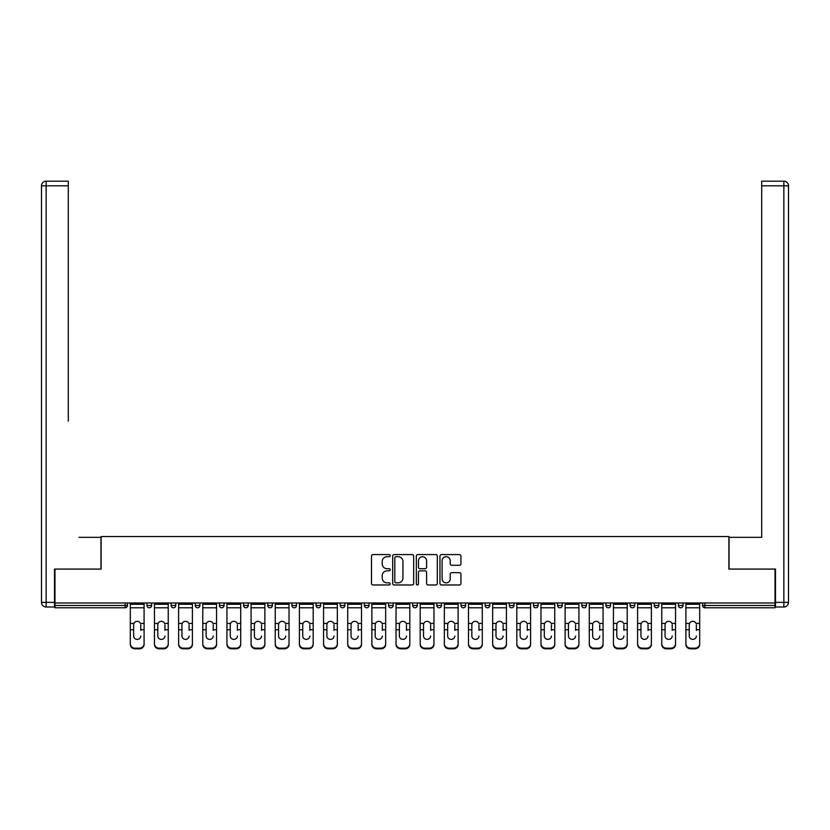 <?xml version="1.0" encoding="UTF-8"?>
<svg xmlns="http://www.w3.org/2000/svg" width="830" height="830" viewBox="0 0 830 830"><rect width="100%" height="100%" fill="white"/><g stroke="black" fill="none" stroke-linecap="round" stroke-linejoin="round"><path stroke-width="1.25" d="M390.225 555.633A1.069 1.069 0 0 0 389.156 554.575L373.012 554.575A1.525 1.525 0 0 0 371.487 556.09L371.487 583.449A1.525 1.525 0 0 0 373.012 584.974L389.156 584.974A1.069 1.069 0 0 0 390.225 583.905A1.069 1.069 0 0 0 389.156 582.847L387.071 582.847A4.866 4.866 0 0 1 382.205 577.981L382.205 575.698A4.866 4.866 0 0 1 387.071 570.833L389.156 570.833A1.069 1.069 0 0 0 390.225 569.774A1.069 1.069 0 0 0 389.156 568.706L387.071 568.706A4.866 4.866 0 0 1 382.205 563.85L382.205 561.568A4.866 4.866 0 0 1 387.071 556.702L389.156 556.702A1.069 1.069 0 0 0 390.225 555.633M459.426 565.292A1.525 1.525 0 0 0 460.94 563.767L460.94 556.09A1.525 1.525 0 0 0 459.426 554.575L441.487 554.575A1.525 1.525 0 0 0 439.962 556.09L439.962 583.449A1.525 1.525 0 0 0 441.487 584.974L459.426 584.974A1.525 1.525 0 0 0 460.94 583.449L460.94 574.184A1.525 1.525 0 0 0 459.426 572.659L451.748 572.659A1.525 1.525 0 0 0 450.223 574.184L450.223 578.78A4.067 4.067 0 0 1 446.156 582.847A4.067 4.067 0 0 1 442.089 578.78L442.089 560.769A4.067 4.067 0 0 1 446.156 556.702A4.067 4.067 0 0 1 450.223 560.769L450.223 563.767A1.525 1.525 0 0 0 451.748 565.292L459.426 565.292M54.977 602.985L54.977 569.079L101.115 569.079L101.115 536.553L728.885 536.553L728.885 569.079L775.023 569.079L775.023 602.985L54.977 602.985L54.977 605.464L125.123 605.464L125.123 602.985M413.672 556.09A1.525 1.525 0 0 0 412.147 554.575L394.219 554.575A1.525 1.525 0 0 0 392.694 556.09L392.694 583.449A1.525 1.525 0 0 0 394.219 584.974L412.147 584.974A1.525 1.525 0 0 0 413.672 583.449L413.672 556.09M417.853 554.575L435.781 554.575A1.525 1.525 0 0 1 437.306 556.09L437.306 583.449A1.525 1.525 0 0 1 435.781 584.974L428.114 584.974A1.525 1.525 0 0 1 426.589 583.449L426.589 572.358A1.525 1.525 0 0 0 425.074 570.833L419.98 570.833A1.525 1.525 0 0 0 418.455 572.358L418.455 583.905A1.069 1.069 0 0 1 417.397 584.974A1.069 1.069 0 0 1 416.328 583.905L416.328 556.09A1.525 1.525 0 0 1 417.853 554.575M125.123 607.788A2.324 2.324 0 0 0 127.447 605.464L125.123 605.464L125.123 607.788A2.324 2.324 0 0 0 127.447 605.464L127.447 602.985L127.447 605.464A2.324 2.324 0 0 1 125.123 607.788L54.977 607.788L54.977 605.464M775.023 602.985L775.023 607.788L704.878 607.788A2.324 2.324 0 0 1 702.553 605.464L702.553 602.985L702.553 605.464L775.023 605.464M146.952 602.985L146.952 605.464L146.952 602.985M149.275 607.788A2.324 2.324 0 0 1 146.952 605.464A2.324 2.324 0 0 0 149.275 607.788A2.324 2.324 0 0 0 151.6 605.464L151.6 602.985L151.6 605.464A2.324 2.324 0 0 1 149.275 607.788A2.324 2.324 0 0 1 146.952 605.464L151.6 605.464M171.115 602.985L171.115 605.464L171.115 602.985M175.753 602.985L175.753 605.464L175.753 602.985M195.268 605.464A2.324 2.324 0 0 0 197.592 607.788A2.324 2.324 0 0 0 199.916 605.464A2.324 2.324 0 0 1 197.592 607.788A2.324 2.324 0 0 0 199.916 605.464L199.916 602.985L199.916 605.464L195.268 605.464A2.324 2.324 0 0 0 197.592 607.788A2.324 2.324 0 0 1 195.268 605.464L195.268 602.985M219.421 602.985L219.421 605.464L219.421 602.985M224.069 602.985L224.069 605.464L224.069 602.985M243.584 602.985L243.584 605.464L243.584 602.985M248.222 602.985L248.222 605.464L248.222 602.985M272.385 602.985L272.385 605.464L267.737 605.464A2.324 2.324 0 0 0 270.061 607.788A2.324 2.324 0 0 1 267.737 605.464L267.737 602.985M291.89 602.985L291.89 605.464L291.89 602.985M296.538 602.985L296.538 605.464L296.538 602.985M316.054 602.985L316.054 605.464L316.054 602.985M320.691 602.985L320.691 605.464A2.324 2.324 0 0 1 318.378 607.788A2.324 2.324 0 0 1 316.054 605.464L320.691 605.464A2.324 2.324 0 0 1 318.378 607.788M340.207 602.985L340.207 605.464L340.207 602.985M344.855 602.985L344.855 605.464L344.855 602.985M364.36 602.985L364.36 605.464L364.36 602.985M369.008 602.985L369.008 605.464L369.008 602.985M388.523 605.464A2.324 2.324 0 0 0 390.847 607.788A2.324 2.324 0 0 0 393.171 605.464A2.324 2.324 0 0 1 390.847 607.788A2.324 2.324 0 0 0 393.171 605.464L393.171 602.985L393.171 605.464L388.523 605.464A2.324 2.324 0 0 0 390.847 607.788A2.324 2.324 0 0 1 388.523 605.464L388.523 602.985M412.676 602.985L412.676 605.464L412.676 602.985M417.324 602.985L417.324 605.464L417.324 602.985M436.829 602.985L436.829 605.464L436.829 602.985M441.477 602.985L441.477 605.464L441.477 602.985M465.64 602.985L465.64 605.464A2.324 2.324 0 0 1 463.316 607.788A2.324 2.324 0 0 1 460.992 605.464L460.992 602.985M489.793 602.985L489.793 605.464A2.324 2.324 0 0 1 487.469 607.788A2.324 2.324 0 0 1 485.145 605.464L485.145 602.985M513.946 602.985L513.946 605.464A2.324 2.324 0 0 1 511.622 607.788A2.324 2.324 0 0 1 509.309 605.464L509.309 602.985M538.11 602.985L538.11 605.464A2.324 2.324 0 0 1 535.786 607.788A2.324 2.324 0 0 1 533.462 605.464L533.462 602.985M559.939 607.788A2.324 2.324 0 0 0 562.263 605.464L562.263 602.985L562.263 605.464A2.324 2.324 0 0 1 559.939 607.788A2.324 2.324 0 0 1 557.615 605.464L557.615 602.985M586.416 602.985L586.416 605.464A2.324 2.324 0 0 1 584.102 607.788A2.324 2.324 0 0 1 581.778 605.464L581.778 602.985M605.931 602.985L605.931 605.464L605.931 602.985M610.579 602.985L610.579 605.464A2.324 2.324 0 0 1 608.255 607.788A2.324 2.324 0 0 1 605.931 605.464L610.579 605.464A2.324 2.324 0 0 1 608.255 607.788M632.408 607.788A2.324 2.324 0 0 0 634.732 605.464L634.732 602.985L634.732 605.464A2.324 2.324 0 0 1 632.408 607.788A2.324 2.324 0 0 1 630.084 605.464L630.084 602.985M654.248 602.985L654.248 605.464L654.248 602.985M658.885 602.985L658.885 605.464A2.324 2.324 0 0 1 656.572 607.788A2.324 2.324 0 0 1 654.248 605.464L658.885 605.464A2.324 2.324 0 0 1 656.572 607.788A2.324 2.324 0 0 0 658.885 605.464M678.401 605.464A2.324 2.324 0 0 0 680.725 607.788A2.324 2.324 0 0 0 683.049 605.464L683.049 602.985L683.049 605.464L678.401 605.464A2.324 2.324 0 0 0 680.725 607.788A2.324 2.324 0 0 1 678.401 605.464L678.401 602.985M173.429 607.788A2.324 2.324 0 0 1 171.115 605.464A2.324 2.324 0 0 0 173.429 607.788A2.324 2.324 0 0 0 175.753 605.464A2.324 2.324 0 0 1 173.429 607.788A2.324 2.324 0 0 1 171.115 605.464L175.753 605.464A2.324 2.324 0 0 1 173.429 607.788M221.745 607.788A2.324 2.324 0 0 1 219.421 605.464A2.324 2.324 0 0 0 221.745 607.788A2.324 2.324 0 0 0 224.069 605.464A2.324 2.324 0 0 1 221.745 607.788A2.324 2.324 0 0 1 219.421 605.464L224.069 605.464A2.324 2.324 0 0 1 221.745 607.788M245.898 607.788A2.324 2.324 0 0 1 243.584 605.464A2.324 2.324 0 0 0 245.898 607.788A2.324 2.324 0 0 0 248.222 605.464A2.324 2.324 0 0 1 245.898 607.788A2.324 2.324 0 0 1 243.584 605.464L248.222 605.464A2.324 2.324 0 0 1 245.898 607.788M270.061 607.788A2.324 2.324 0 0 0 272.385 605.464A2.324 2.324 0 0 1 270.061 607.788A2.324 2.324 0 0 1 267.737 605.464M294.214 607.788A2.324 2.324 0 0 1 291.89 605.464L296.538 605.464A2.324 2.324 0 0 1 294.214 607.788A2.324 2.324 0 0 0 296.538 605.464M342.531 607.788A2.324 2.324 0 0 1 340.207 605.464A2.324 2.324 0 0 0 342.531 607.788A2.324 2.324 0 0 0 344.855 605.464A2.324 2.324 0 0 1 342.531 607.788A2.324 2.324 0 0 1 340.207 605.464L344.855 605.464M366.684 607.788A2.324 2.324 0 0 1 364.36 605.464A2.324 2.324 0 0 0 366.684 607.788A2.324 2.324 0 0 0 369.008 605.464A2.324 2.324 0 0 1 366.684 607.788A2.324 2.324 0 0 1 364.36 605.464L369.008 605.464A2.324 2.324 0 0 1 366.684 607.788M415 607.788A2.324 2.324 0 0 1 412.676 605.464L417.324 605.464A2.324 2.324 0 0 1 415 607.788A2.324 2.324 0 0 0 417.324 605.464M439.153 607.788A2.324 2.324 0 0 1 436.829 605.464A2.324 2.324 0 0 0 439.153 607.788A2.324 2.324 0 0 0 441.477 605.464A2.324 2.324 0 0 1 439.153 607.788A2.324 2.324 0 0 1 436.829 605.464L441.477 605.464M395.889 556.702A1.069 1.069 0 0 0 394.821 557.77L394.821 581.778A1.069 1.069 0 0 0 395.889 582.847L398.089 582.847A4.866 4.866 0 0 0 402.955 577.981L402.955 561.568A4.866 4.866 0 0 0 398.089 556.702L395.889 556.702M426.589 560.841A4.067 4.067 0 0 0 422.522 556.774A4.067 4.067 0 0 0 418.455 560.841L418.455 567.191A1.525 1.525 0 0 0 419.98 568.706L425.074 568.706A1.525 1.525 0 0 0 426.589 567.191L426.589 560.841M140.758 624.783L140.758 629.742L144.088 629.742L144.088 602.985M130.31 630.395L130.31 644.433L130.31 623.423L133.921 623.423L133.64 624.783L133.921 623.423A3.559 3.413 0 0 1 140.478 623.423L144.088 623.423M140.758 630.395L140.758 629.742M137.199 639.38A3.559 3.372 180 0 0 140.758 636.019A3.559 3.372 180 0 1 137.199 639.38A3.559 3.372 180 0 1 133.64 636.019L133.64 624.783M144.088 643.779L144.088 644.433A4.648 4.389 180 0 1 139.44 648.821L139.44 648.168A4.648 4.389 0 0 0 144.088 643.779L144.088 629.742M130.31 643.779A4.648 4.389 0 0 0 134.948 648.168L134.948 648.821L139.44 648.821M134.948 648.821A4.648 4.389 180 0 1 130.31 644.433M134.948 648.168L139.44 648.168M130.31 623.423L130.31 602.985M41.5 185.816A4.648 4.648 0 0 1 46.148 181.179A4.648 4.648 0 0 0 41.5 185.816L41.5 602.373L41.5 185.816L46.148 185.816L46.148 181.179L68.288 181.179L68.288 185.816L46.148 185.816L46.148 602.373L54.51 602.373L54.51 569.079L100.959 569.079L100.959 537.332L78.975 537.332M68.288 185.816L68.288 421.194M54.51 602.373L54.51 607.01L46.148 607.01A4.648 4.648 0 0 1 41.5 602.373L46.148 602.373L46.148 607.01M751.026 537.332L761.712 537.332L761.712 181.179L783.852 181.179L783.852 185.816L761.712 185.816M775.49 602.373L783.852 602.373L783.852 607.01A4.648 4.648 0 0 0 788.5 602.373L788.5 185.816L788.5 602.373A4.648 4.648 0 0 1 783.852 607.01L775.49 607.01L775.49 569.079L729.041 569.079L729.041 537.332L761.712 537.332L761.712 421.194M788.5 185.816A4.648 4.648 0 0 0 783.852 181.179A4.648 4.648 0 0 1 788.5 185.816L783.852 185.816L783.852 602.373L788.5 602.373M164.921 624.783L164.921 629.742L168.241 629.742L168.241 602.985M154.463 630.395L154.463 644.433L154.463 623.423L158.074 623.423L157.793 624.783L158.074 623.423A3.559 3.413 0 0 1 164.631 623.423L168.241 623.423M168.241 644.433L168.241 643.779L168.241 644.433A4.648 4.389 180 0 1 163.603 648.821L163.603 648.168A4.648 4.389 0 0 0 168.241 643.779L168.241 629.742M164.921 630.395L164.921 629.742M161.352 639.38A3.559 3.372 180 0 0 164.921 636.019A3.559 3.372 180 0 1 161.352 639.38A3.559 3.372 180 0 1 157.793 636.019L157.793 624.783M189.074 624.783L189.074 629.742L192.404 629.742L192.404 602.985M178.616 630.395L178.616 644.433L178.616 623.423L182.237 623.423L181.946 624.783L182.237 623.423A3.559 3.413 0 0 1 188.794 623.423L192.404 623.423M192.404 644.433L192.404 643.779L192.404 644.433A4.648 4.389 180 0 1 187.756 648.821L187.756 648.168A4.648 4.389 0 0 0 192.404 643.779L192.404 629.742M189.074 630.395L189.074 629.742M185.515 639.38A3.559 3.372 180 0 0 189.074 636.019A3.559 3.372 180 0 1 185.515 639.38A3.559 3.372 180 0 1 181.946 636.019L181.946 624.783M213.227 624.783L213.227 629.742L216.557 629.742L216.557 602.985M202.779 630.395L202.779 644.433L202.779 623.423L206.39 623.423L206.11 624.783L206.39 623.423A3.559 3.413 0 0 1 212.947 623.423L216.557 623.423M213.227 630.395L213.227 629.742M209.668 639.38A3.559 3.372 180 0 0 213.227 636.019A3.559 3.372 180 0 1 209.668 639.38A3.559 3.372 180 0 1 206.11 636.019L206.11 624.783M237.39 624.783L237.39 629.742L240.71 629.742L240.71 602.985M226.932 630.395L226.932 644.433L226.932 623.423L230.543 623.423L230.263 624.783L230.543 623.423A3.559 3.413 0 0 1 237.1 623.423L240.71 623.423M237.39 630.395L237.39 629.742M233.821 639.38A3.559 3.372 180 0 0 237.39 636.019A3.559 3.372 180 0 1 233.821 639.38A3.559 3.372 180 0 1 230.263 636.019L230.263 624.783M261.543 624.783L261.543 629.742L264.874 629.742L264.874 602.985M251.085 630.395L251.085 644.433L251.085 623.423L254.706 623.423L254.416 624.783L254.706 623.423A3.559 3.413 0 0 1 261.263 623.423L264.874 623.423M261.543 630.395L261.543 629.742M257.985 639.38A3.559 3.372 180 0 0 261.543 636.019A3.559 3.372 180 0 1 257.985 639.38A3.559 3.372 180 0 1 254.416 636.019L254.416 624.783M154.463 643.779A4.648 4.389 0 0 0 159.111 648.168L159.111 648.821L163.603 648.821M159.111 648.821A4.648 4.389 180 0 1 154.463 644.433M159.111 648.168L163.603 648.168M154.463 623.423L154.463 602.985M178.616 643.779A4.648 4.389 0 0 0 183.264 648.168L183.264 648.821L187.756 648.821M183.264 648.821A4.648 4.389 180 0 1 178.616 644.433M183.264 648.168L187.756 648.168M178.616 623.423L178.616 602.985M216.557 643.779L216.557 644.433A4.648 4.389 180 0 1 211.909 648.821L211.909 648.168A4.648 4.389 0 0 0 216.557 643.779L216.557 629.742M202.779 643.779A4.648 4.389 0 0 0 207.427 648.168L207.427 648.821L211.909 648.821M207.427 648.821A4.648 4.389 180 0 1 202.779 644.433M207.427 648.168L211.909 648.168M202.779 623.423L202.779 602.985M240.71 643.779L240.71 644.433A4.648 4.389 180 0 1 236.073 648.821L236.073 648.168A4.648 4.389 0 0 0 240.71 643.779L240.71 629.742M226.932 643.779A4.648 4.389 0 0 0 231.58 648.168L231.58 648.821L236.073 648.821M231.58 648.821A4.648 4.389 180 0 1 226.932 644.433M231.58 648.168L236.073 648.168M226.932 623.423L226.932 602.985M264.874 643.779L264.874 644.433A4.648 4.389 180 0 1 260.226 648.821L260.226 648.168A4.648 4.389 0 0 0 264.874 643.779L264.874 629.742M251.085 643.779A4.648 4.389 0 0 0 255.733 648.168L255.733 648.821L260.226 648.821M255.733 648.821A4.648 4.389 180 0 1 251.085 644.433M255.733 648.168L260.226 648.168M251.085 623.423L251.085 602.985M285.696 624.783L285.696 629.742L289.027 629.742L289.027 602.985M275.249 630.395L275.249 644.433L275.249 623.423L278.859 623.423L278.579 624.783L278.859 623.423A3.559 3.413 0 0 1 285.416 623.423L289.027 623.423M285.696 630.395L285.696 629.742M282.138 639.38A3.559 3.372 180 0 0 285.696 636.019A3.559 3.372 180 0 1 282.138 639.38A3.559 3.372 180 0 1 278.579 636.019L278.579 624.783M289.027 643.779L289.027 644.433A4.648 4.389 180 0 1 284.379 648.821L284.379 648.168A4.648 4.389 0 0 0 289.027 643.779L289.027 629.742M275.249 643.779A4.648 4.389 0 0 0 279.897 648.168L279.897 648.821L284.379 648.821M279.897 648.821A4.648 4.389 180 0 1 275.249 644.433M279.897 648.168L284.379 648.168M275.249 623.423L275.249 602.985M309.86 624.783L309.86 629.742L313.19 629.742L313.19 602.985M299.402 630.395L299.402 644.433L299.402 623.423L303.012 623.423L302.732 624.783L303.012 623.423A3.559 3.413 0 0 1 309.569 623.423L313.19 623.423M313.19 644.433L313.19 643.779L313.19 644.433A4.648 4.389 180 0 1 308.542 648.821L308.542 648.168A4.648 4.389 0 0 0 313.19 643.779L313.19 629.742M309.86 630.395L309.86 629.742M306.291 639.38A3.559 3.372 180 0 0 309.86 636.019A3.559 3.372 180 0 1 306.291 639.38A3.559 3.372 180 0 1 302.732 636.019L302.732 624.783M299.402 643.779A4.648 4.389 0 0 0 304.05 648.168L304.05 648.821L308.542 648.821M304.05 648.821A4.648 4.389 180 0 1 299.402 644.433M304.05 648.168L308.542 648.168M299.402 623.423L299.402 602.985M334.013 624.783L334.013 629.742L337.343 629.742L337.343 602.985M323.565 630.395L323.565 644.433L323.565 623.423L327.176 623.423L326.885 624.783L327.176 623.423A3.559 3.413 0 0 1 333.733 623.423L337.343 623.423M334.013 630.395L334.013 629.742M330.454 639.38A3.559 3.372 180 0 0 334.013 636.019A3.559 3.372 180 0 1 330.454 639.38A3.559 3.372 180 0 1 326.885 636.019L326.885 624.783M337.343 643.779L337.343 644.433A4.648 4.389 180 0 1 332.695 648.821L332.695 648.168A4.648 4.389 0 0 0 337.343 643.779L337.343 629.742M323.565 643.779A4.648 4.389 0 0 0 328.203 648.168L328.203 648.821L332.695 648.821M328.203 648.821A4.648 4.389 180 0 1 323.565 644.433M328.203 648.168L332.695 648.168M323.565 623.423L323.565 602.985M358.166 624.783L358.166 629.742L361.496 629.742L361.496 602.985M347.718 630.395L347.718 644.433L347.718 623.423L351.329 623.423L351.049 624.783L351.329 623.423A3.559 3.413 0 0 1 357.886 623.423L361.496 623.423M358.166 630.395L358.166 629.742M354.607 639.38A3.559 3.372 180 0 0 358.166 636.019A3.559 3.372 180 0 1 354.607 639.38A3.559 3.372 180 0 1 351.049 636.019L351.049 624.783M361.496 643.779L361.496 644.433A4.648 4.389 180 0 1 356.858 648.821L356.858 648.168A4.648 4.389 0 0 0 361.496 643.779L361.496 629.742M347.718 643.779A4.648 4.389 0 0 0 352.366 648.168L352.366 648.821L356.858 648.821M352.366 648.821A4.648 4.389 180 0 1 347.718 644.433M352.366 648.168L356.858 648.168M347.718 623.423L347.718 602.985M382.329 624.783L382.329 629.742L385.66 629.742L385.66 602.985M371.871 630.395L371.871 644.433L371.871 623.423L375.492 623.423L375.202 624.783L375.492 623.423A3.559 3.413 0 0 1 382.039 623.423L385.66 623.423M382.329 630.395L382.329 629.742M378.76 639.38A3.559 3.372 180 0 0 382.329 636.019A3.559 3.372 180 0 1 378.76 639.38A3.559 3.372 180 0 1 375.202 636.019L375.202 624.783M385.66 643.779L385.66 644.433A4.648 4.389 180 0 1 381.012 648.821L381.012 648.168A4.648 4.389 0 0 0 385.66 643.779L385.66 629.742M371.871 643.779A4.648 4.389 0 0 0 376.519 648.168L376.519 648.821L381.012 648.821M376.519 648.821A4.648 4.389 180 0 1 371.871 644.433M376.519 648.168L381.012 648.168M371.871 623.423L371.871 602.985M406.482 624.783L406.482 629.742L409.813 629.742L409.813 602.985M396.035 630.395L396.035 644.433L396.035 623.423L399.645 623.423L399.365 624.783L399.645 623.423A3.559 3.413 0 0 1 406.202 623.423L409.813 623.423M409.813 644.433L409.813 643.779L409.813 644.433A4.648 4.389 180 0 1 405.165 648.821L405.165 648.168A4.648 4.389 0 0 0 409.813 643.779L409.813 629.742M406.482 630.395L406.482 629.742M402.924 639.38A3.559 3.372 180 0 0 406.482 636.019A3.559 3.372 180 0 1 402.924 639.38A3.559 3.372 180 0 1 399.365 636.019L399.365 624.783M396.035 643.779A4.648 4.389 0 0 0 400.672 648.168L400.672 648.821L405.165 648.821M400.672 648.821A4.648 4.389 180 0 1 396.035 644.433M400.672 648.168L405.165 648.168M396.035 623.423L396.035 602.985M430.635 624.783L430.635 629.742L433.966 629.742L433.966 602.985M420.188 630.395L420.188 644.433L420.188 623.423L423.798 623.423L423.518 624.783L423.798 623.423A3.559 3.413 0 0 1 430.355 623.423L433.966 623.423M430.635 630.395L430.635 629.742M427.077 639.38A3.559 3.372 180 0 0 430.635 636.019A3.559 3.372 180 0 1 427.077 639.38A3.559 3.372 180 0 1 423.518 636.019L423.518 624.783M433.966 643.779L433.966 644.433A4.648 4.389 180 0 1 429.328 648.821L429.328 648.168A4.648 4.389 0 0 0 433.966 643.779L433.966 629.742M420.188 643.779A4.648 4.389 0 0 0 424.836 648.168L424.836 648.821L429.328 648.821M424.836 648.821A4.648 4.389 180 0 1 420.188 644.433M424.836 648.168L429.328 648.168M420.188 623.423L420.188 602.985M454.799 624.783L454.799 629.742L458.129 629.742L458.129 602.985M444.341 630.395L444.341 644.433L444.341 623.423L447.961 623.423L447.671 624.783L447.961 623.423A3.559 3.413 0 0 1 454.508 623.423L458.129 623.423M454.799 630.395L454.799 629.742M451.24 639.38A3.559 3.372 180 0 0 454.799 636.019A3.559 3.372 180 0 1 451.24 639.38A3.559 3.372 180 0 1 447.671 636.019L447.671 624.783M458.129 643.779L458.129 644.433A4.648 4.389 180 0 1 453.481 648.821L453.481 648.168A4.648 4.389 0 0 0 458.129 643.779L458.129 629.742M444.341 643.779A4.648 4.389 0 0 0 448.989 648.168L448.989 648.821L453.481 648.821M448.989 648.821A4.648 4.389 180 0 1 444.341 644.433M448.989 648.168L453.481 648.168M444.341 623.423L444.341 602.985M478.952 624.783L478.952 629.742L482.282 629.742L482.282 602.985M468.504 630.395L468.504 644.433L468.504 623.423L472.114 623.423L471.834 624.783L472.114 623.423A3.559 3.413 0 0 1 478.671 623.423L482.282 623.423M482.282 644.433L482.282 643.779L482.282 644.433A4.648 4.389 180 0 1 477.634 648.821L477.634 648.168A4.648 4.389 0 0 0 482.282 643.779L482.282 629.742M478.952 630.395L478.952 629.742M475.393 639.38A3.559 3.372 180 0 0 478.952 636.019A3.559 3.372 180 0 1 475.393 639.38A3.559 3.372 180 0 1 471.834 636.019L471.834 624.783M468.504 643.779A4.648 4.389 0 0 0 473.142 648.168L473.142 648.821L477.634 648.821M473.142 648.821A4.648 4.389 180 0 1 468.504 644.433M473.142 648.168L477.634 648.168M468.504 623.423L468.504 602.985M503.115 624.783L503.115 629.742L506.435 629.742L506.435 602.985M492.657 630.395L492.657 644.433L492.657 623.423L496.267 623.423L495.987 624.783L496.267 623.423A3.559 3.413 0 0 1 502.824 623.423L506.435 623.423M506.435 644.433L506.435 643.779L506.435 644.433A4.648 4.389 180 0 1 501.797 648.821L501.797 648.168A4.648 4.389 0 0 0 506.435 643.779L506.435 629.742M503.115 630.395L503.115 629.742M499.546 639.38A3.559 3.372 180 0 0 503.115 636.019A3.559 3.372 180 0 1 499.546 639.38A3.559 3.372 180 0 1 495.987 636.019L495.987 624.783M492.657 643.779A4.648 4.389 0 0 0 497.305 648.168L497.305 648.821L501.797 648.821M497.305 648.821A4.648 4.389 180 0 1 492.657 644.433M497.305 648.168L501.797 648.168M492.657 623.423L492.657 602.985M527.268 624.783L527.268 629.742L530.598 629.742L530.598 602.985M516.81 630.395L516.81 644.433L516.81 623.423L520.431 623.423L520.14 624.783L520.431 623.423A3.559 3.413 0 0 1 526.988 623.423L530.598 623.423M530.598 644.433L530.598 643.779L530.598 644.433A4.648 4.389 180 0 1 525.95 648.821L525.95 648.168A4.648 4.389 0 0 0 530.598 643.779L530.598 629.742M527.268 630.395L527.268 629.742M523.709 639.38A3.559 3.372 180 0 0 527.268 636.019A3.559 3.372 180 0 1 523.709 639.38A3.559 3.372 180 0 1 520.14 636.019L520.14 624.783M516.81 643.779A4.648 4.389 0 0 0 521.458 648.168L521.458 648.821L525.95 648.821M521.458 648.821A4.648 4.389 180 0 1 516.81 644.433M521.458 648.168L525.95 648.168M516.81 623.423L516.81 602.985M551.421 624.783L551.421 629.742L554.751 629.742L554.751 602.985M540.973 630.395L540.973 644.433L540.973 623.423L544.584 623.423L544.304 624.783L544.584 623.423A3.559 3.413 0 0 1 551.141 623.423L554.751 623.423M554.751 644.433L554.751 643.779L554.751 644.433A4.648 4.389 180 0 1 550.103 648.821L550.103 648.168A4.648 4.389 0 0 0 554.751 643.779L554.751 629.742M551.421 630.395L551.421 629.742M547.862 639.38A3.559 3.372 180 0 0 551.421 636.019A3.559 3.372 180 0 1 547.862 639.38A3.559 3.372 180 0 1 544.304 636.019L544.304 624.783M540.973 643.779A4.648 4.389 0 0 0 545.621 648.168L545.621 648.821L550.103 648.821M545.621 648.821A4.648 4.389 180 0 1 540.973 644.433M545.621 648.168L550.103 648.168M540.973 623.423L540.973 602.985M575.584 624.783L575.584 629.742L578.915 629.742L578.915 602.985M565.126 630.395L565.126 644.433L565.126 623.423L568.737 623.423L568.457 624.783L568.737 623.423A3.559 3.413 0 0 1 575.294 623.423L578.915 623.423M575.584 630.395L575.584 629.742M572.015 639.38A3.559 3.372 180 0 0 575.584 636.019A3.559 3.372 180 0 1 572.015 639.38A3.559 3.372 180 0 1 568.457 636.019L568.457 624.783M578.915 643.779L578.915 644.433A4.648 4.389 180 0 1 574.267 648.821L574.267 648.168A4.648 4.389 0 0 0 578.915 643.779L578.915 629.742M565.126 643.779A4.648 4.389 0 0 0 569.774 648.168L569.774 648.821L574.267 648.821M569.774 648.821A4.648 4.389 180 0 1 565.126 644.433M569.774 648.168L574.267 648.168M565.126 623.423L565.126 602.985M599.737 624.783L599.737 629.742L603.068 629.742L603.068 602.985M589.29 630.395L589.29 644.433L589.29 623.423L592.9 623.423L592.61 624.783L592.9 623.423A3.559 3.413 0 0 1 599.457 623.423L603.068 623.423M603.068 644.433L603.068 643.779L603.068 644.433A4.648 4.389 180 0 1 598.42 648.821L598.42 648.168A4.648 4.389 0 0 0 603.068 643.779L603.068 629.742M599.737 630.395L599.737 629.742M596.179 639.38A3.559 3.372 180 0 0 599.737 636.019A3.559 3.372 180 0 1 596.179 639.38A3.559 3.372 180 0 1 592.61 636.019L592.61 624.783M589.29 643.779A4.648 4.389 0 0 0 593.927 648.168L593.927 648.821L598.42 648.821M593.927 648.821A4.648 4.389 180 0 1 589.29 644.433M593.927 648.168L598.42 648.168M589.29 623.423L589.29 602.985M623.89 624.783L623.89 629.742L627.221 629.742L627.221 602.985M613.443 630.395L613.443 644.433L613.443 623.423L617.053 623.423L616.773 624.783L617.053 623.423A3.559 3.413 0 0 1 623.61 623.423L627.221 623.423M627.221 644.433L627.221 643.779L627.221 644.433A4.648 4.389 180 0 1 622.573 648.821L622.573 648.168A4.648 4.389 0 0 0 627.221 643.779L627.221 629.742M623.89 630.395L623.89 629.742M620.332 639.38A3.559 3.372 180 0 0 623.89 636.019A3.559 3.372 180 0 1 620.332 639.38A3.559 3.372 180 0 1 616.773 636.019L616.773 624.783M613.443 643.779A4.648 4.389 0 0 0 618.091 648.168L618.091 648.821L622.573 648.821M618.091 648.821A4.648 4.389 180 0 1 613.443 644.433M618.091 648.168L622.573 648.168M613.443 623.423L613.443 602.985M648.054 624.783L648.054 629.742L651.384 629.742L651.384 602.985M637.596 630.395L637.596 644.433L637.596 623.423L641.206 623.423L640.926 624.783L641.206 623.423A3.559 3.413 0 0 1 647.763 623.423L651.384 623.423M651.384 644.433L651.384 643.779L651.384 644.433A4.648 4.389 180 0 1 646.736 648.821L646.736 648.168A4.648 4.389 0 0 0 651.384 643.779L651.384 629.742M648.054 630.395L648.054 629.742M644.485 639.38A3.559 3.372 180 0 0 648.054 636.019A3.559 3.372 180 0 1 644.485 639.38A3.559 3.372 180 0 1 640.926 636.019L640.926 624.783M637.596 643.779A4.648 4.389 0 0 0 642.244 648.168L642.244 648.821L646.736 648.821M642.244 648.821A4.648 4.389 180 0 1 637.596 644.433M642.244 648.168L646.736 648.168M637.596 623.423L637.596 602.985M672.207 624.783L672.207 629.742L675.537 629.742L675.537 602.985M661.759 630.395L661.759 644.433L661.759 623.423L665.37 623.423L665.079 624.783L665.37 623.423A3.559 3.413 0 0 1 671.927 623.423L675.537 623.423M675.537 644.433L675.537 643.779L675.537 644.433A4.648 4.389 180 0 1 670.889 648.821L670.889 648.168A4.648 4.389 0 0 0 675.537 643.779L675.537 629.742M672.207 630.395L672.207 629.742M668.648 639.38A3.559 3.372 180 0 0 672.207 636.019A3.559 3.372 180 0 1 668.648 639.38A3.559 3.372 180 0 1 665.079 636.019L665.079 624.783M661.759 643.779A4.648 4.389 0 0 0 666.397 648.168L666.397 648.821L670.889 648.821M666.397 648.821A4.648 4.389 180 0 1 661.759 644.433M666.397 648.168L670.889 648.168M661.759 623.423L661.759 602.985M696.36 624.783L696.36 629.742L699.69 629.742L699.69 602.985M685.912 630.395L685.912 644.433L685.912 623.423L689.523 623.423L689.242 624.783L689.523 623.423A3.559 3.413 0 0 1 696.08 623.423L699.69 623.423M699.69 644.433L699.69 643.779L699.69 644.433A4.648 4.389 180 0 1 695.052 648.821L695.052 648.168A4.648 4.389 0 0 0 699.69 643.779L699.69 629.742M696.36 630.395L696.36 629.742M692.801 639.38A3.559 3.372 180 0 0 696.36 636.019A3.559 3.372 180 0 1 692.801 639.38A3.559 3.372 180 0 1 689.242 636.019L689.242 624.783M685.912 643.779A4.648 4.389 0 0 0 690.56 648.168L690.56 648.821L695.052 648.821M690.56 648.821A4.648 4.389 180 0 1 685.912 644.433M690.56 648.168L695.052 648.168M685.912 623.423L685.912 602.985M704.878 602.985L704.878 607.788M463.316 607.788A2.324 2.324 0 0 0 465.64 605.464L460.992 605.464M487.469 607.788A2.324 2.324 0 0 0 489.793 605.464L485.145 605.464M511.622 607.788A2.324 2.324 0 0 0 513.946 605.464L509.309 605.464M535.786 607.788A2.324 2.324 0 0 0 538.11 605.464L533.462 605.464M562.263 605.464L557.615 605.464M584.102 607.788A2.324 2.324 0 0 0 586.416 605.464L581.778 605.464M634.732 605.464L630.084 605.464M680.725 607.788A2.324 2.324 0 0 0 683.049 605.464M130.31 629.742L133.64 629.742M130.31 607.788L144.088 607.788M130.31 604.271L144.088 604.271M154.463 629.742L157.793 629.742M154.463 607.788L168.241 607.788M154.463 604.271L168.241 604.271M178.616 629.742L181.946 629.742M178.616 607.788L192.404 607.788M178.616 604.271L192.404 604.271M202.779 629.742L206.11 629.742M202.779 607.788L216.557 607.788M202.779 604.271L216.557 604.271M226.932 629.742L230.263 629.742M226.932 607.788L240.71 607.788M226.932 604.271L240.71 604.271M251.085 629.742L254.416 629.742M251.085 607.788L264.874 607.788M251.085 604.271L264.874 604.271M275.249 629.742L278.579 629.742M275.249 607.788L289.027 607.788M275.249 604.271L289.027 604.271M299.402 629.742L302.732 629.742M299.402 607.788L313.19 607.788M299.402 604.271L313.19 604.271M323.565 629.742L326.885 629.742M323.565 607.788L337.343 607.788M323.565 604.271L337.343 604.271M347.718 629.742L351.049 629.742M347.718 607.788L361.496 607.788M347.718 604.271L361.496 604.271M371.871 629.742L375.202 629.742M371.871 607.788L385.66 607.788M371.871 604.271L385.66 604.271M396.035 629.742L399.365 629.742M396.035 607.788L409.813 607.788M396.035 604.271L409.813 604.271M420.188 629.742L423.518 629.742M420.188 607.788L433.966 607.788M420.188 604.271L433.966 604.271M444.341 629.742L447.671 629.742M444.341 607.788L458.129 607.788M444.341 604.271L458.129 604.271M468.504 629.742L471.834 629.742M468.504 607.788L482.282 607.788M468.504 604.271L482.282 604.271M492.657 629.742L495.987 629.742M492.657 607.788L506.435 607.788M492.657 604.271L506.435 604.271M516.81 629.742L520.14 629.742M516.81 607.788L530.598 607.788M516.81 604.271L530.598 604.271M540.973 629.742L544.304 629.742M540.973 607.788L554.751 607.788M540.973 604.271L554.751 604.271M565.126 629.742L568.457 629.742M565.126 607.788L578.915 607.788M565.126 604.271L578.915 604.271M589.29 629.742L592.61 629.742M589.29 607.788L603.068 607.788M589.29 604.271L603.068 604.271M613.443 629.742L616.773 629.742M613.443 607.788L627.221 607.788M613.443 604.271L627.221 604.271M637.596 629.742L640.926 629.742M637.596 607.788L651.384 607.788M637.596 604.271L651.384 604.271M661.759 629.742L665.079 629.742M661.759 607.788L675.537 607.788M661.759 604.271L675.537 604.271M685.912 629.742L689.242 629.742M685.912 607.788L699.69 607.788M685.912 604.271L699.69 604.271"/></g></svg>
